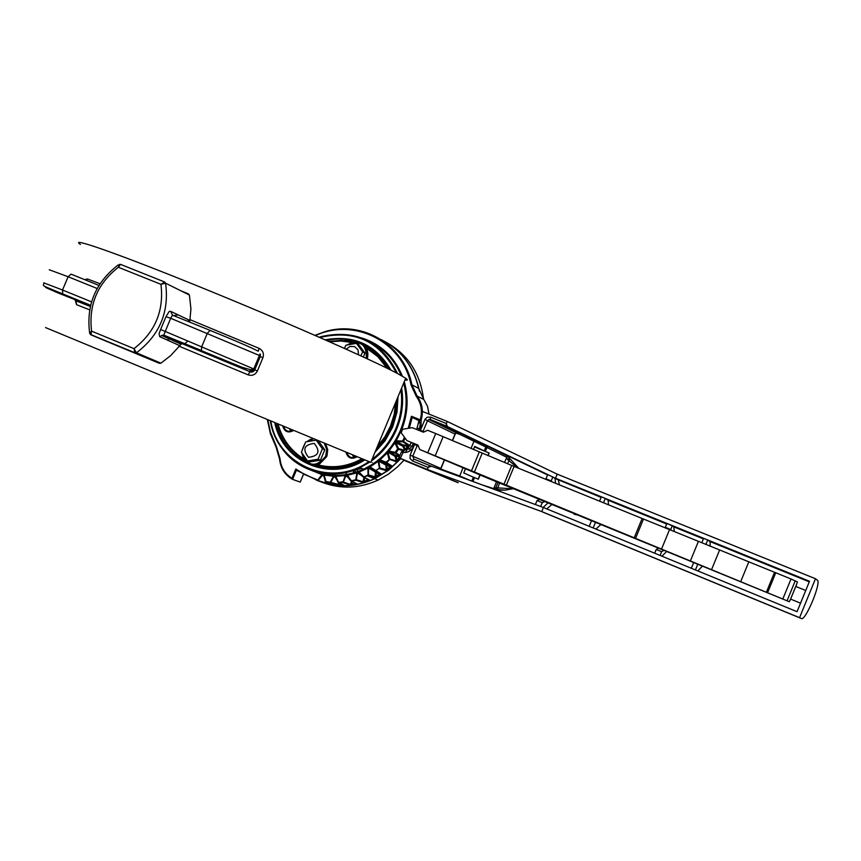 <?xml version="1.0" encoding="UTF-8"?>
<svg xmlns="http://www.w3.org/2000/svg" width="861" height="861" viewBox="0 0 861 861"><rect width="100%" height="100%" fill="white"/><g stroke="black" fill="none" stroke-linecap="round" stroke-linejoin="round"><path stroke-width="1.29" d="M90.351 334.391L159.36 363.31L90.965 334.854L91.567 331.141L134.015 348.64L136.436 352.816L134.919 352.999L134.015 348.64C155.195 332.142 164.16 310.703 160.942 284.324L165.581 283.183C169.423 311.886 159.715 335.09 136.436 352.816L160.932 363.159L170.715 355.571L181.768 343.517L211.106 355.507C189.259 346.165 190.604 346.509 215.142 356.519C240.456 367.195 242.791 368.39 222.17 360.102L235.171 365.042M198.751 349.846L250.024 371.704L248.097 374.836C252.219 376.096 255.319 374.804 257.396 370.962L262.906 357.735C264.187 353.57 262.928 350.449 259.129 348.371L258.225 351.213M90.394 306.29L61.518 293.816M187.795 341.064L184.717 343.84M173.631 315.621L178.216 314.922M188.032 319.571L189.657 321.82M179.389 345.498L159.672 336.651L159.07 333.627L160.62 329.494L254.264 369.165L259.839 355.787L259.365 355.464L170.65 318.269L172.523 315.18L210.159 330.398M189.668 322.111L189.861 320.443L170.639 311.327L169.251 311.391L165.969 316.708L170.65 318.269L163.773 335.133L201.409 350.502L201.711 346.735L207.383 333.142L210.235 330.43C236.861 341.333 252.747 348.21 257.88 351.051M315.718 465.112L327.137 468.524M379.206 355.184L368.4 348.371M80.439 244.438C68.03 236.183 119.335 254.156 200.839 287.305C282.15 320.335 371.069 359.424 397.341 373.426L405.692 378.248C408.082 379.938 407.834 380.519 404.971 380.002M45.536 327.578L370.8 462.346C373.448 463.412 373.459 463.39 370.822 462.282M86.401 280.342L87.381 278.964L84.798 279.696M189.861 320.443L190.938 309.034L189.409 295.054L188.398 293.849L180.896 290.814M159.36 363.31L160.932 363.159M75.305 300.371L76.586 304.697L76.048 300.952L74.746 299.757M249.518 371.123L254.264 369.165L254.748 369.8L250.024 371.704L201.732 350.782L163.773 335.133L161.62 335.456L164.064 335.403L182.274 343.593M260.087 353.925L260.27 356.562L260.087 353.925L253.78 368.874L250.691 369.756L242.059 367.27L201.732 350.782M160.63 363.31L90.62 334.563L89.662 333.25L91.567 331.141C88.511 304.966 97.433 283.678 118.344 267.276L120.508 264.359L164.505 281.945M119.431 264.349L118.344 267.276L160.942 284.324L164.623 281.999L165.581 283.183L189.409 295.054M90.039 333.659L89.662 333.25C86.035 305.235 95.549 282.462 118.194 264.94M167.551 339.686L167.777 340.31M168.874 340.278L169.165 340.934M404.261 381.714C408.717 397.642 407.888 413.603 401.753 429.596L396.2 440.854L402.625 440.983L404.509 437.313M395.285 442.339L395.802 442.802L396.48 441.704L403.432 445.051L408.06 445.159L402.776 441.811L403.475 441.435L408.717 444.76L408.308 446.439L406.134 449.937L405.316 449.431L404.788 450.378L402.754 446.149L403.432 445.051L403.605 445.89L402.754 446.149L395.802 442.802L398.589 448.592L397.728 448.85L394.887 442.963L396.2 440.854M399.913 458.213L396.146 461.668L389.054 459.236L387.267 452.875L388.903 451.024L395.145 452.316L397.728 448.85L398.525 449.367L395.92 452.875L398.837 454.662M390.969 467.157L386.019 470.536L379.497 468.675L378.183 461.335L380.088 459.785L385.954 462.217L391.777 465.866L390.969 467.157L385.836 465.048L386.449 464.219L387.181 469.03L386.331 469.826L385.836 465.048L379.141 461.421L379.486 460.7L391.777 465.866M380.11 474.96L374.675 477.489L368.013 475.541L367.938 468.061L370.047 466.877L381.068 473.905L380.11 474.96L375.407 472.011L376.031 471.311M368.034 479.286L369.261 480.083L368.228 480.707L362.47 482.311L355.679 480.255L356.831 472.872L359.08 472.076L364.16 477.285L369.283 479.921L368.228 480.707L366.054 478.264M355.711 484.237L349.781 484.861L342.882 482.666L345.218 475.606L347.532 475.229L351.632 481.277L356.82 483.742L355.711 484.237L354.969 482.87M342.926 485.453L337.006 485.077L330.021 482.72L333.455 476.187L335.779 476.251L338.771 482.935L344.034 485.249L342.926 485.453L342.7 484.668M330.28 484.312L317.505 480.416L321.906 474.626L324.166 475.1L325.899 481.439L330.721 482.386L326.018 482.268L331.356 484.409L326.502 483.484L326.48 482.709L325.232 482.72L325.738 482.138M369.843 347.79L365.204 346.552M401.646 431.587L402.119 430.446M408.308 446.439L407.479 445.966L408.275 445.115L403.282 445.072L396.318 441.725L402.797 441.822L402.625 440.983L403.475 441.435L405.154 438.195M395.888 455.383L395.952 456.201L395.048 456.341L395.619 455.383L399.655 456.158L395.619 455.383L388.795 451.874L395.888 455.383M397.76 460.635L397.029 460.032L396.329 460.915L395.048 456.341L388.246 452.337L388.989 451.842L395.199 453.144L395.92 452.875L395.145 452.316L395.167 453.123L399.838 455.717M376.612 476.919L376.074 476.165L375.095 476.843L375.407 472.011L368.863 468.276L369.95 467.652M323.908 476.155L322.584 475.283L323.693 475.347M323.532 473.346L323.564 474.207M323.628 475.003L325.447 481.676M324.543 482.946L317.558 480.449L296.378 470.224L295.84 469.008L304.633 474.529L318.258 480.223L322.584 475.283L323.273 473.313M335.919 477.844L334.219 476.757L335.36 476.66M334.402 475.412L334.757 474.099L335.015 475.423M335.209 476.241L338.125 482.494M339.073 485.356L338.89 484.528L330.721 482.386L334.229 476.219M348.479 477.575L346.057 476.058L347.22 475.799M346.025 474.615L346.165 473.313L346.617 474.519M346.961 475.326L350.911 480.955L356.206 479.685L351.632 481.277L355.787 480.223L362.556 482.278L364.483 482.009L364.074 481.213L362.976 481.74L364.042 477.198M337.006 485.077L338.76 482.935L343.119 482.623L345.982 475.487M361.975 475.746L357.724 473.206L358.854 472.754M357.466 471.71L357.39 470.45L358.015 471.505M362.47 482.311L362.976 481.74L356.206 479.685L357.563 472.614M369.487 467.2L370.165 467.771M374.675 477.489L375.095 476.843L368.433 474.885L363.385 477.112L368.433 474.885L368.616 467.684M379.572 460.215L386.417 463.003L389.968 459.096L385.954 462.217L385.868 462.97L391.561 465.995L387.181 469.03L387.816 469.719M369.218 467.684L375.159 471.053L379.809 467.953L378.797 460.85M388.451 451.551L395.167 453.123L399.752 455.921M396.146 461.668L396.329 460.915L389.968 459.096L387.784 452.316M395.823 441.467L403.034 441.79L408.717 444.76M330.387 482.687L325.436 481.729L323.693 475.369L322.993 475.057M401.484 430.285L402.141 430.414M401.646 431.609L401.097 431.232M420.233 419.824C422.622 411.149 421.309 403.346 416.304 396.415L411.031 384.932L411.956 384.856L417.111 396.06C422.417 403.454 423.677 411.741 420.9 420.921L412.193 417.391L411.429 416.261L420.233 419.824L421.32 421.126M296.378 470.224L292.579 479.362L300.198 482.095L303.309 474.615M409.309 428.165L412.193 417.391L419.199 420.771M402.797 450.594L398.525 449.367L398.589 448.592L404.788 450.378M367.453 346.628L364.87 345.595L364.913 346.208M369.1 348.716L367.281 347.715M370.252 348.048L369.961 349.157M319.183 465.973L318.818 466.856L315.363 465.478L314.803 466.059M326.545 483.516L317.505 480.416L296.292 470.149M292.579 479.362L291.997 478.253L295.84 469.008M369.972 467.663L381.068 473.905M375.159 471.053L379.809 467.953L386.331 469.826L386.019 470.536M368.024 479.276L369.283 479.921M358.144 472.7L363.385 477.112L358.897 472.797M356.131 483.473L356.82 483.742M330.366 482.698L337.286 485.055L344.034 485.249M349.781 484.861L343.108 482.623L338.125 482.526L342.624 481.848L350.373 484.399L351.665 481.288M375.288 471.139L380.325 473.905L376.074 476.165L376.343 472.119M368.583 479.814L364.074 481.213L364.903 477.672M351.826 484.84L356.648 483.882L355.367 483.419L349.975 484.808L351.826 484.84L352.515 481.697M305.698 441.897L316.191 440.165L322.391 448.829L318.064 459.247L307.549 460.958L301.382 452.273L305.698 441.897M308.518 457.299C302.2 449.248 304.116 444.62 314.276 443.437C320.604 451.498 318.688 456.115 308.518 457.299M320.938 444.448L322.627 446.805M323.435 452.994L321.788 456.965M316.794 460.764L314.007 461.227M316.191 440.165L318.581 441.144L324.769 449.797L320.453 460.172L309.96 461.883L307.549 460.958M324.769 449.797L322.391 448.829M320.453 460.172L318.064 459.247M344.4 348.393L345.907 345.218L356.432 343.367L362.675 351.891L360.824 355.841M346.197 349.2L350.029 346.445L354.538 346.585L358.015 349.835L358.531 354.797M361.19 347.962L362.718 350.061M363.611 356.325L363.439 357.046M356.432 343.367L358.714 344.594L364.946 353.107L363.331 356.992M364.946 353.107L362.675 351.891M481.945 484.818L493.654 488.628L495.753 487.853M507.538 459.333L506.623 457.234L486.982 447.516L487.692 446.235L507.506 456.05L518.796 468.341M577.882 515.072L574.287 514.297M577.57 514.953L574.169 514.243M404.046 450.464L400.311 458.353L398.966 457.815L405.219 460.495L400.806 458.676L388.72 470.149L374.707 478.738C354.904 487.66 335.456 488.112 316.342 480.083M400.806 458.676L404.089 460.086L397.481 466.942L388.236 474.271L378.097 480.072C359.241 488.607 340.579 489.349 322.111 482.311M386.385 342.409C407.877 354.377 420.254 373.276 423.537 399.127M384.619 341.397C403.325 352.267 414.937 368.874 419.458 391.217M474.519 446.924L485.356 451.433L474.723 446.428L473.442 449.528M484.216 450.938L485.841 447.02L460.538 434.697L460.463 433.04L445.987 425.883L447.042 421.373L422.364 411.407M545.982 478.824L547.725 474.583L552.827 476.994L551.191 480.944L545.982 478.824L546.66 479.674M555.549 483.29L555.087 478.49L552.827 476.994M559.424 484.861L558.262 479.599L445.987 425.883L430.306 419.533L430.478 417.111L427.196 417.208L425.043 419.232L427.454 420.814L423.074 431.393L418.941 429.693L423.44 432.179M455.609 431.393L460.463 433.029L547.574 474.949M400.311 458.353L427.142 469.417L429.564 465.543L431.458 466.188M544.636 512.865L541.741 511.595L543.431 507.516L431.598 466.242L428.003 467.329L412.344 460.872L413.915 459.096L412.785 456.201L440.821 468.416L444.319 459.978M546.767 508.883L551.89 504.481M543.183 507.42L548.016 502.899M513.35 488.682L504.847 490.189L497.249 489.5L496.474 490.189M455.512 433.406L455.038 434.095L427.454 420.814L428.832 419.501L430.188 419.425L447.935 426.798M452.359 440.563L455.038 434.095M440.821 468.416L440.681 469.363M480.094 475.014L478.35 479.222L472.312 476.714M474.508 446.956L489.177 453.047L488.09 455.673M424.053 431.899L423.074 431.393M414.389 444.48L413.614 446.353L412.258 445.826L413.043 443.921L418.392 446.095M418.349 445.998L413.119 443.953M355.195 470.084L361.749 468.406M403.927 460.28L453.629 480.879M458.246 482.687L427.142 469.417L541.741 511.595L799.557 617.681L815.475 578.732L817.767 580.465C820.253 586.018 805.089 621.319 801.408 618.532L799.557 617.681M595.92 529.074L600.913 524.51M608.49 504.794L608.146 500.241L605.305 498.465L601.322 496.851L599.547 501.167M697.797 570.918L702.447 566.118M790.613 599.116L800.547 603.184M795.79 586.449L805.724 590.495M710.164 546.251L710.121 541.612L707.71 540.008L703.609 538.34L701.769 542.807M543.431 507.516L797.06 611.697L809.501 581.261L555.506 478.232L557.196 474.153L815.475 578.732M661.926 556.184L666.694 551.47M674.367 531.603L673.657 526.415L666.888 523.52L665.327 527.319L665.908 528.234M693.686 562.524L691.329 568.26M695.43 569.95L697.776 564.203M705.869 544.496L707.71 540.008M593.164 527.944L595.489 522.293M603.518 502.781L605.305 498.465M591.518 520.657L589.193 526.308M672.29 525.716L670.73 529.515L665.327 527.319M670.73 529.515L671.289 530.376M663.96 550.351L661.635 551.653L656.243 549.447L654.694 553.214M658.579 548.145L656.297 549.469M661.635 551.653L660.086 555.431M503.933 490.157L496.636 490.243M557.196 474.153L447.042 421.373M430.478 417.111L446.181 423.461L447.397 426.486M476.725 441.241L480.46 442.791M551.191 480.944L551.869 481.783M544.776 501.565L542.226 502.684L540.654 506.483M542.226 502.684L537.016 500.553L535.37 504.535M539.578 499.434L537.081 500.575M403.938 450.443L401.463 451.799L402.808 452.337C407.673 453.015 411.278 451.013 413.614 446.353M455.663 431.824L430.306 419.533L428.832 419.501L455.749 432.523M479.889 474.928L478.156 479.136M488.973 452.972L487.886 455.587M517.784 467.932L507.495 459.473M495.796 487.735L512.779 488.854M471.763 481.062L473.367 477.177L463.756 472.947L465.446 468.858M440.606 469.568L440.778 468.997L459.634 475.939L470.967 480.772M473.367 477.177L474.508 477.661L472.926 481.493M497.249 489.5L499.509 483.021M496.829 489.618L495.688 488.015M496.797 489.758L495.613 488.165L498.002 482.397M493.525 489.091L496.485 481.773M507.495 463.713L509.744 459.257M507.646 459.107L509.54 458.87M507.635 459.128L509.615 458.741M504.471 462.454L507.43 456.007M489.78 478.899L483.107 476.165L489.78 478.899M790.893 598.438L789.343 601.731L487.391 478.049L419.673 449.474L427.745 452.778L435.709 433.557L427.626 430.274L423.386 432.211L412.247 427.68L402.614 429.262L401.172 432.728L406.898 440.584L418.026 445.137L419.673 449.474M796.21 585.437L797.437 581.939L791.011 578.969L514.103 466.447L435.709 433.557M789.343 601.731L427.745 452.778M406.898 440.584L418.123 445.395M460.538 434.697L455.706 432.954L452.52 440.638M90.631 305.289L62.358 293.752C38.25 283.764 44.159 286.799 43.771 282.849L62.53 290.017L62.724 294.042C41.64 285.518 39.897 285.088 57.526 292.729L90.502 305.816M160.62 329.494L165.969 316.708M98.95 285.421L71.076 274.153L68.105 276.736L49.271 269.762M290.62 431.329L289.597 428.875L290.631 431.329M293.558 430.511C288.144 433.341 284.539 431.845 282.72 426.034M283.743 426.453C285.002 430.532 287.66 432.05 291.728 431.017L293.063 430.306L291.728 431.017M352.526 454.845L353.742 457.686L352.493 454.834M357.132 456.739C351.546 459.72 347.812 458.181 345.95 452.143M346.972 452.563C348.318 456.933 351.159 458.472 355.485 457.18L356.615 456.534L355.485 457.18M396.63 400.085L395.328 413.506L391.378 426.518L384.953 438.518L376.343 448.968M363.084 459.182L357.476 462.088C343.647 468.19 329.795 469.191 315.922 465.091M277.446 423.849C281.795 439.745 290.781 451.81 304.396 460.022C290.803 451.831 281.827 439.777 277.49 423.87M328.708 341.408L341.096 340.418L353.29 342.097M365.247 346.617C374.976 351.708 382.693 359.134 388.386 368.874M377.344 446.568L384.824 436.957L390.485 426.141L394.144 414.496L395.64 402.474M386.955 368.164L377.818 356.626L366.173 347.952M351.88 342.441L340.827 341.021L329.602 341.806M278.038 424.096C282.29 439.164 290.803 450.712 303.599 458.752M316.956 464.596C332.314 468.739 347.327 466.78 361.986 458.741M87.381 278.964L100.016 283.732M190.033 319.679L259.129 348.371M248.097 374.836L178.97 346.165M89.662 309.863L76.586 304.697M90.599 305.418L62.724 294.042M91.578 301.856L62.53 290.017L68.105 276.736L97.164 288.5M257.396 370.962L254.748 369.8L260.27 356.562L262.906 357.735M159.974 336.834L161.62 335.456L180.659 343.991M170.639 311.327L172.523 315.18M168.444 340.612L168.153 339.955M325.34 331.55L314.846 335.316L325.34 331.55C362.847 320.238 404.11 345.11 411.956 384.856L418.694 388.376C413.237 365.796 400.666 349.501 380.971 339.503M416.304 396.415L417.111 396.06L423.806 399.493L418.704 388.472M411.031 384.932C402.679 341.613 354.441 317.343 315.46 335.586M267.879 419.899L270.343 431.867L276.489 446.73L279.61 458.935M276.101 447.128L270.472 433.922L267.416 419.705M311.94 470.601C328.913 477.414 346.154 476.94 363.665 469.18C380.487 461.033 392.734 448.107 400.397 430.382C406.704 414.679 407.802 398.912 403.691 383.08M401.14 375.482C394.93 360.608 384.932 349.598 371.156 342.463M394.887 442.963L388.903 451.024M387.267 452.875L380.088 459.785M378.183 461.335L370.047 466.877M367.938 468.061L359.08 472.076M356.831 472.872L347.532 475.229M345.218 475.606L335.779 476.251M333.455 476.187L324.166 475.1M321.906 474.626L302.997 466.737M362.137 338.082C381.079 344.325 394.489 357.024 402.388 376.192M372.06 459.311C382.682 451.196 390.636 440.875 395.931 428.347C401.054 415.745 402.722 402.873 400.935 389.721M396.297 372.878C379.895 341.107 354.431 329.332 319.915 337.534M270.828 421.115C277.726 465.457 331.485 488.316 368.895 461.561M401.624 388.053C403.82 401.861 402.227 415.422 396.824 428.724C391.228 441.941 382.736 452.703 371.36 461.001M369.939 461.991L359.941 467.684C322.488 486.271 276.618 461.744 270.332 420.911M321.766 336.447L319.216 337.232L321.766 336.447C356.379 329.15 381.638 341.505 397.545 373.534M375.418 451.207L385.104 439.96L392.25 426.862L396.469 412.57L397.567 397.836M390.119 369.735C383.371 357.433 373.728 348.619 361.179 343.313M358.198 342.183C347.909 338.685 337.34 338.104 326.491 340.429C337.404 338.072 348.038 338.674 358.38 342.226M275.843 423.192C280.772 441.962 291.653 455.437 308.475 463.616M310.283 464.402C325.856 470.569 341.677 470.128 357.745 463.1L364.246 459.666L357.745 463.1M398.008 396.781L397.018 412.118L392.659 427.013L385.179 440.638L374.998 452.24M364.827 459.903C330.28 482.472 282.677 462.282 274.767 422.74M325.103 339.815C353.989 334.606 375.966 344.723 391.012 370.176M355.765 456.179L355.937 456.954L355.722 456.158M354.151 457.611L353.473 455.232M354.484 455.652L355.033 457.363M291.179 431.2L290.695 429.327M291.707 429.747L292.03 430.877M364.278 345.519L368.831 347.349L368.121 348.21M314.405 465.726L313.189 465.112M360.404 467.878L356.594 469.127M401.258 432.523L400.806 431.899M408.232 428.337L411.429 416.261M322.003 473.12L322.584 473.862M348.823 466.404L348.716 465.306M317.903 466.544L318.247 465.736M345.95 466.016L346.057 467.125M351.482 464.445L351.6 465.543M354 472.818L353.731 470.203M321.239 466.425L320.744 467.598M374.244 350.868L369.24 348.393L369.218 347.457M401.753 429.596L402.528 429.478M276.489 446.73L280.04 458.827C280.934 467.501 284.916 473.98 291.997 478.253M292.546 479.351C284.905 475.024 280.589 468.255 279.621 459.021L280.04 458.827M316.202 480.04C335.284 488.015 354.71 487.552 374.47 478.641L388.515 470.031L400.623 458.526L388.526 470.041L376.569 477.607L374.47 478.641L367.378 475.853L363.385 477.112M406.65 450.518L411.31 442.586M416.692 429.488L418.93 420.663M429.015 414.098L427.508 406.317L423.806 399.493L427.54 406.349L429.047 414.109M352.698 340.558L344.508 340.622M355.389 472.398L355.119 469.708M353.279 470.364L353.537 472.947M331.7 475.294L323.704 473.367L331.485 475.272M328.751 475.024L323.714 473.485L328.601 475.003M345.605 467.232L345.487 466.124L345.562 467.243M349.641 465.037L349.749 466.135M350.675 465.844L350.567 464.746M318.818 466.856L319.851 467.254L320.281 466.221M314.997 465.284L314.061 465.672M320.658 467.577L319.851 467.254M326.653 482.515L327.998 483.064M342.011 481.902L342.409 482.72L342.032 481.902M340.45 482.02L339.901 482.903M339.632 483.322L338.89 484.528L342.603 484.625M341.828 482.773L341.44 481.945M391.045 465.995L379.744 460.581L391.055 466.027M399.343 456.9L395.952 456.201L397.029 460.032L398.998 457.826M403.605 445.89L405.316 449.431L407.479 445.966L403.605 445.89M304.019 445.471L302.771 448.452M302.297 453.661C308.238 466.899 316.041 467.76 325.706 456.265L326.696 449.42L324.242 443.189M313.533 438.766L307.226 441.585M302.222 449.883L304.654 444.072M306.785 441.682L313.017 438.55M325.017 443.501L327.083 448.764L326.502 455.534L318.947 463.918C309.691 466.404 304.062 462.852 302.039 453.273M309.863 464.23L319.463 464.122L326.674 456.664L327.718 449.937L325.533 443.716M319.108 463.982L316.407 464.725M366.323 358.37C366.721 344.443 360.555 339.923 347.801 344.809M347.327 344.906L351.912 342.43C363.159 341.44 368.121 346.832 366.764 358.585M364.946 346.24L367.722 352.106L367.292 358.822C368.928 351.977 366.958 346.843 361.372 343.421M498.013 482.397L495.742 487.896M470.999 448.484L474.002 441.219L475.907 440.401M413.915 459.096L429.564 465.543M455.717 432.889L455.641 431.684L460.592 433.126L486.745 446.159L485.841 447.02L486.982 447.516L485.356 451.433M417.176 445.611L412.785 456.201L410.148 455.092L414.528 444.534M421.051 420.459L421.094 428.304L420.319 430.188M420.448 430.242L424.817 419.694M418.941 429.671L419.727 427.788L421.094 428.304M405.563 443.576L406.532 444.007M409.793 445.471L411.967 446.45M418.285 445.837L411.31 442.662M419.275 428.875L417.208 427.895M453.047 480.642L457.557 482.494M410.148 455.092L410.073 458.515L412.344 460.872M607.522 499.584L666.834 523.649M558.262 479.599L601.247 497.034M709.604 540.999L809.415 581.487M673.657 526.415L703.534 538.534M544.561 512.833L801.408 618.532M410.03 448.925L408.222 448.129M459.516 476.542L462.992 467.824M782.875 598.869L791.011 578.969M787.126 600.655L795.252 580.777M767.635 592.626L775.761 572.78M766.43 592.142L774.545 572.296M740.708 581.638L748.801 561.889M711.541 569.681L719.602 550.028M690.361 561.006L698.4 541.418M661.496 549.178L669.514 529.676M635.493 538.491L643.49 519.032M634.148 537.931L642.145 518.473M506.225 485.518L514.103 466.447M503.846 484.539L511.725 465.467M474.293 472.291L482.171 453.22M471.387 471.075L479.276 452.003M435.192 455.867L443.146 436.656M790.398 599.557L796.651 584.242M358.789 462.615L357.476 462.088C343.668 468.169 329.828 469.17 315.976 465.091M370.8 462.346L405.692 378.248M90.351 306.494L75.843 300.747M260.517 354.721L254.608 370.241L253.069 371.78L251.003 372.135L181.768 343.517M211.236 355.485L222.073 359.984M168.799 340.773L168.476 340.095M423.816 399.493L418.726 388.419C416.1 376.601 411.052 366.194 403.605 357.197M292.503 479.308C284.851 474.971 280.535 468.201 279.567 458.988L276.101 447.171L270.44 433.933L267.362 419.684M311.962 470.633C328.924 477.435 346.165 476.951 363.665 469.18L359.941 467.684C337.63 476.553 317.472 475.552 299.467 464.682C284.7 455.835 274.982 441.23 270.279 420.889M361.017 343.227C373.631 348.522 383.328 357.347 390.098 369.724M397.534 397.922C397.739 418.758 390.377 436.495 375.439 451.153M369.498 467.566L372.286 469.159M323.015 475.046L323.736 475.52M334.735 476.413L335.467 476.886M338.771 482.935L334.681 476.434M346.628 475.606L347.424 476.101M350.911 480.965L346.509 475.638M358.337 472.624L359.371 473.249M355.432 472.388L355.152 469.686M353.505 472.958L353.247 470.375M412.128 417.348L420.846 420.878M418.973 420.674L416.724 429.499M411.343 442.597L406.693 450.518M406.134 451.358L405.746 451.907M303.352 474.637L300.252 482.095M368.228 480.707L364.483 482.009M331.033 484.28L330.237 484.291M310.66 439.25L306.753 441.682M304.697 443.964L302.179 450.023M302.017 453.23C304.019 462.82 309.669 466.382 318.947 463.918L327.019 455.792L327.686 449.399L325.544 443.716M351.912 342.43L347.295 344.917M374.707 478.738L378.097 480.072M555.087 478.49L601.107 497.378M608.146 500.241L666.694 523.994M710.121 541.612L809.265 581.842M674.217 527.04L703.383 538.878M671.149 529.989L665.747 527.793M418.597 422.471L420.168 423.225M551.707 481.45L546.498 479.34M401.463 451.799L398.966 457.804M412.258 445.826L409.029 449.657M419.727 427.777L420.243 423.666L418.64 420.007M440.789 468.976L444.48 460.043M790.538 599.288L796.565 584.554M560.242 507.904L563.654 509.303M561.792 508.539L565.978 510.25M563.406 509.195L568.238 511.176M565.042 509.873L570.595 512.091M566.71 510.551L572.748 512.973M568.389 511.24L574.847 513.834M569.982 511.843L576.935 514.684"/></g></svg>
